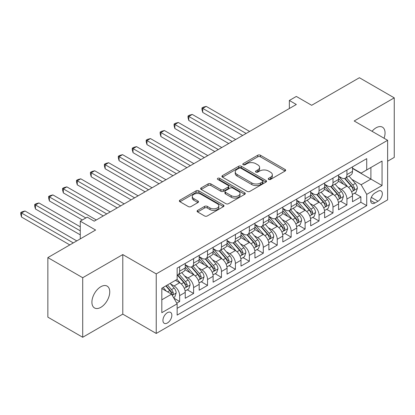 <?xml version="1.0" encoding="UTF-8"?>
<svg xmlns="http://www.w3.org/2000/svg" width="415" height="415" viewBox="0 0 415 415"><rect width="100%" height="100%" fill="white"/><g stroke="black" fill="none" stroke-linecap="round" stroke-linejoin="round"><path stroke-width="0.62" d="M268.63 179.436A1.354 0.783 0 0 0 270.544 179.436L285.079 171.042A1.935 1.115 0 0 0 285.65 170.254A1.935 1.115 0 0 0 285.079 169.465L260.454 155.246A1.935 1.115 0 0 0 257.715 155.246L243.18 163.64A1.354 0.783 0 0 0 242.78 164.19A1.354 0.783 0 0 0 243.18 164.745A1.354 0.783 0 0 0 245.094 164.745L246.977 163.655A6.194 3.574 0 0 1 255.733 163.655L257.782 164.843A6.194 3.574 0 0 1 259.598 167.37A6.194 3.574 0 0 1 257.782 169.896L255.905 170.985A1.354 0.783 0 0 0 255.505 171.535A1.354 0.783 0 0 0 255.905 172.09A1.354 0.783 0 0 0 257.819 172.09L259.702 171.006A6.194 3.574 0 0 1 268.458 171.006L270.507 172.189A6.194 3.574 0 0 1 272.323 174.715A6.194 3.574 0 0 1 270.507 177.247L268.63 178.331A1.354 0.783 0 0 0 268.23 178.886A1.354 0.783 0 0 0 268.63 179.436L268.63 178.331M100.829 307.333A12.616 7.283 120 0 0 109.072 296.217A12.616 7.283 120 0 0 107.137 286.106A12.616 7.283 120 0 0 100.829 286.729A12.616 7.283 120 0 0 92.587 297.846A12.616 7.283 120 0 0 94.521 307.956A12.616 7.283 120 0 0 100.829 307.333M384.057 138.237A12.616 7.283 120 0 0 382.438 127.161A12.616 7.283 120 0 0 376.13 127.789A12.616 7.283 120 0 0 372.037 131.301M167.39 322.984A6.308 3.642 120 0 0 171.509 317.428A6.308 3.642 120 0 0 170.544 312.37A6.308 3.642 120 0 0 167.39 312.682A6.308 3.642 120 0 0 163.271 318.243A6.308 3.642 120 0 0 164.236 323.295A6.308 3.642 120 0 0 167.39 322.984M197.649 210.384A1.935 1.115 0 0 0 197.084 211.173A1.935 1.115 0 0 0 197.649 211.961L204.559 215.95A1.935 1.115 0 0 0 207.298 215.95L223.441 206.629A1.935 1.115 0 0 0 224.007 205.84A1.935 1.115 0 0 0 223.441 205.052L198.816 190.833A1.935 1.115 0 0 0 196.077 190.833L179.934 200.155A1.935 1.115 0 0 0 179.368 200.943A1.935 1.115 0 0 0 179.934 201.732L188.28 206.551A1.935 1.115 0 0 0 191.014 206.551L197.924 202.562A1.935 1.115 0 0 0 198.489 201.773A1.935 1.115 0 0 0 197.924 200.985L193.784 198.593A5.177 2.988 0 0 1 192.27 196.482A5.177 2.988 0 0 1 195.465 193.717A5.177 2.988 0 0 1 201.104 194.365L217.32 203.729A5.177 2.988 0 0 1 218.835 205.84A5.177 2.988 0 0 1 215.639 208.6A5.177 2.988 0 0 1 210 207.951L207.298 206.395A1.935 1.115 0 0 0 204.559 206.395L197.649 210.384L197.649 211.961M387.631 161.228L394.25 157.404L394.25 97.852L359.4 77.73L311.66 105.296L296.326 96.441L289.359 100.466L296.326 104.487L94.21 221.179L87.238 217.159L80.271 221.179L80.271 238.884M82.71 277.718L82.71 337.271L122.783 314.134L122.783 254.577L82.71 277.718L47.86 257.596L95.606 230.035L80.271 221.179M122.783 254.577L156.237 273.895L387.631 140.301L387.631 199.854L156.237 333.447L156.237 273.895M394.25 97.852L354.177 120.988L387.631 140.301M247.112 191.382A1.935 1.115 0 0 0 249.851 191.382L265.994 182.061A1.935 1.115 0 0 0 266.56 181.272A1.935 1.115 0 0 0 265.994 180.484L241.364 166.265A1.935 1.115 0 0 0 238.63 166.265L222.487 175.587A1.935 1.115 0 0 0 221.916 176.375A1.935 1.115 0 0 0 222.487 177.163L247.112 191.382M218.306 179.731A1.354 0.783 0 0 1 219.68 179.918L219.68 178.31L244.72 192.768A1.935 1.115 0 0 1 245.286 193.556A1.935 1.115 0 0 1 244.72 194.345L228.572 203.666A1.935 1.115 0 0 1 225.838 203.666L201.208 189.448L201.208 187.871A1.935 1.115 0 0 0 200.642 188.659A1.935 1.115 0 0 0 201.208 189.448M201.208 187.871L208.117 183.881A1.935 1.115 0 0 1 210.856 183.881L220.842 189.645A1.935 1.115 0 0 0 223.581 189.645L228.162 186.999A1.935 1.115 0 0 0 228.727 186.21A1.935 1.115 0 0 0 228.162 185.422L217.766 179.415A1.354 0.783 0 0 1 217.367 178.865A1.354 0.783 0 0 1 218.202 178.139A1.354 0.783 0 0 1 219.68 178.31M82.71 337.271L47.86 317.148L47.86 257.596M176.764 303.168L179.659 301.498L173.869 298.157M170.581 283.943L174.082 285.966A7.885 4.555 60 0 1 179.659 295.62L185.23 292.404L185.23 298.276L193.597 293.452L187.253 289.789M184.519 275.897L188.021 277.915A7.885 4.555 60 0 1 193.597 287.574L199.169 284.358L199.169 290.23L207.536 285.401L201.192 281.738M198.458 267.851L201.96 269.869A7.885 4.555 60 0 1 207.536 279.528L213.113 276.307L213.113 282.184L221.475 277.355L215.131 273.693M212.397 259.8L215.899 261.824A7.885 4.555 60 0 1 221.475 271.477L227.052 268.261L227.052 274.133L235.414 269.309L229.07 265.647M226.336 251.755L229.837 253.773A7.885 4.555 60 0 1 235.414 263.432L240.991 260.21L240.991 266.088L249.353 261.258L243.008 257.596M240.275 243.704L243.776 245.727A7.885 4.555 60 0 1 249.353 255.386L254.929 252.164L254.929 258.042L263.292 253.212L256.947 249.55M254.219 235.658L257.715 237.681A7.885 4.555 60 0 1 263.292 247.335L268.868 244.119L268.868 249.991L277.23 245.161L270.886 241.504M268.157 227.612L271.654 229.63A7.885 4.555 60 0 1 277.23 239.289L282.807 236.068L282.807 241.945L291.169 237.115L284.83 233.453M282.096 219.561L285.593 221.584A7.885 4.555 60 0 1 291.169 231.243L296.746 228.022L296.746 233.899L305.108 229.07L298.769 225.407M296.035 211.515L299.531 213.538A7.885 4.555 60 0 1 305.108 223.192L310.685 219.976L310.685 225.848L319.047 221.019L312.708 217.356M309.974 203.469L313.47 205.487A7.885 4.555 60 0 1 319.047 215.146L324.623 211.925L324.623 217.802L332.986 212.973L326.647 209.31M323.913 195.418L327.414 197.441A7.885 4.555 60 0 1 332.986 207.095L338.562 203.879L338.562 209.751L346.924 204.927L346.924 199.05A7.885 4.555 -120 0 0 341.353 189.39L337.851 187.373M340.585 201.265L346.924 204.927M185.23 292.404A7.885 4.555 -120 0 0 179.659 282.745L175.472 280.333M199.169 284.358A7.885 4.555 -120 0 0 193.597 274.699L184.976 269.724M213.113 276.307A7.885 4.555 -120 0 0 207.536 266.653L198.915 261.673M227.052 268.261A7.885 4.555 -120 0 0 221.475 258.602L212.854 253.627M240.991 260.21A7.885 4.555 -120 0 0 235.414 250.556L226.792 245.576M254.929 252.164A7.885 4.555 -120 0 0 249.353 242.505L240.731 237.53M268.868 244.119A7.885 4.555 -120 0 0 263.292 234.459L254.67 229.485M282.807 236.068A7.885 4.555 -120 0 0 277.23 226.414L268.609 221.434M296.746 228.022A7.885 4.555 -120 0 0 291.169 218.363L282.548 213.388M310.685 219.976A7.885 4.555 -120 0 0 305.108 210.317L296.486 205.342M324.623 211.925A7.885 4.555 -120 0 0 319.047 202.271L310.43 197.291M338.562 203.879A7.885 4.555 -120 0 0 332.986 194.22L324.369 189.245M378.013 191.242L374.942 193.017A6.111 3.528 120 0 0 370.953 198.401A6.111 3.528 120 0 0 371.887 203.298A6.111 3.528 120 0 0 374.942 202.992L378.013 201.223A6.111 3.528 120 0 0 382.002 195.839A6.111 3.528 120 0 0 381.069 190.942A6.111 3.528 120 0 0 378.013 191.242M161.814 299.806L171.571 294.173L177.148 303.832L177.148 315.099L366.72 205.648L366.72 194.381L361.143 184.727L351.79 179.327M177.148 303.832L161.814 312.682L161.814 288.218L177.148 279.368L177.148 268.1L366.72 158.649L366.72 169.917L382.054 161.067L382.054 185.531L366.72 194.381M185.23 264.718L188.021 266.326A7.885 4.555 60 0 0 191.963 266.721L197.54 263.499A7.885 4.555 -120 0 0 199.169 259.889L199.169 255.386M199.169 256.672L201.96 258.28A7.885 4.555 60 0 0 205.902 258.67L211.479 255.453A7.885 4.555 -120 0 0 213.113 251.843L213.113 247.335M213.113 248.621L215.899 250.235A7.885 4.555 60 0 0 219.841 250.624L225.418 247.402A7.885 4.555 -120 0 0 227.052 243.797L227.052 239.289M227.052 240.576L229.837 242.184A7.885 4.555 60 0 0 233.78 242.578L239.356 239.356A7.885 4.555 -120 0 0 240.991 235.746L240.991 231.238M240.991 232.53L243.776 234.138A7.885 4.555 60 0 0 247.719 234.527L253.295 231.311A7.885 4.555 -120 0 0 254.929 227.7L254.929 223.192M254.929 224.479L257.715 226.092A7.885 4.555 60 0 0 261.658 226.481L267.234 223.26A7.885 4.555 -120 0 0 268.868 219.654L268.868 215.146M268.868 216.433L271.654 218.041A7.885 4.555 60 0 0 275.596 218.435L281.173 215.214A7.885 4.555 -120 0 0 282.807 211.603L282.807 207.095M282.807 208.387L285.593 209.995A7.885 4.555 60 0 0 289.535 210.384L295.112 207.168A7.885 4.555 -120 0 0 296.746 203.558L296.746 199.05M296.746 200.336L299.531 201.949A7.885 4.555 60 0 0 303.474 202.338L309.05 199.117A7.885 4.555 -120 0 0 310.685 195.507L310.685 191.004M310.685 192.29L313.47 193.898A7.885 4.555 60 0 0 317.413 194.287L322.989 191.071A7.885 4.555 -120 0 0 324.623 187.461L324.623 182.953M324.623 184.244L327.414 185.853A7.885 4.555 60 0 0 331.357 186.242L336.928 183.025A7.885 4.555 -120 0 0 338.562 179.415L338.562 174.907M177.148 308.34L360.863 202.271L360.863 196.876L352.501 201.706L352.501 195.833A7.885 4.555 -120 0 0 346.924 186.174L338.308 181.194M338.562 176.193L341.353 177.802A7.885 4.555 -120 0 0 345.296 178.196A7.885 4.555 -120 0 0 346.924 174.585L346.924 170.077M345.296 178.196L350.867 174.974A7.885 4.555 -120 0 0 352.501 171.364L352.501 166.861M179.659 266.648L179.659 271.156A7.885 4.555 60 0 1 178.025 274.766A7.885 4.555 60 0 1 177.148 275.088M178.025 274.766L183.601 271.55A7.885 4.555 -120 0 0 185.23 267.94L185.23 263.432M193.597 258.602L193.597 263.11A7.885 4.555 60 0 1 191.963 266.721M207.536 250.556L207.536 255.064A7.885 4.555 60 0 1 205.902 258.67M221.475 242.505L221.475 247.013A7.885 4.555 60 0 1 219.841 250.624M235.414 234.459L235.414 238.967A7.885 4.555 60 0 1 233.78 242.578M249.353 226.414L249.353 230.916A7.885 4.555 60 0 1 247.719 234.527M263.292 218.363L263.292 222.871A7.885 4.555 60 0 1 261.658 226.481M277.23 210.317L277.23 214.825A7.885 4.555 60 0 1 275.596 218.435M291.169 202.271L291.169 206.774A7.885 4.555 60 0 1 289.535 210.384M305.108 194.22L305.108 198.728A7.885 4.555 60 0 1 303.474 202.338M319.047 186.174L319.047 190.682A7.885 4.555 60 0 1 317.413 194.287M332.986 178.123L332.986 182.631A7.885 4.555 60 0 1 331.357 186.242M332.986 207.095L332.986 212.973M319.047 215.146L319.047 221.019M305.108 223.192L305.108 229.07M291.169 231.243L291.169 237.115M277.23 239.289L277.23 245.161M263.292 247.335L263.292 253.212M249.353 255.386L249.353 261.258M235.414 263.432L235.414 269.309M221.475 271.477L221.475 277.355M207.536 279.528L207.536 285.401M193.597 287.574L193.597 293.452M179.659 295.62L179.659 301.498M171.571 294.173L161.814 288.539M361.143 184.727L370.901 179.093L370.901 167.504L382.054 161.067M352.501 168.469L382.054 185.531M352.501 168.148L361.143 173.138L366.72 169.917M122.783 314.134L156.237 333.447M289.359 100.466L289.359 108.512M354.524 193.214L360.863 196.876M360.863 202.271L366.72 205.648M269.169 179.628L270.507 178.855A6.194 3.574 0 0 0 272.323 176.328L272.323 174.715M259.598 167.37L259.598 168.978A6.194 3.574 0 0 1 257.782 171.509L256.444 172.282M285.053 171.058L260.454 156.854A1.935 1.115 0 0 0 257.715 156.854L243.719 164.937M265.968 182.076L241.364 167.873A1.935 1.115 0 0 0 238.63 167.873L222.507 177.179M262.576 181.827A1.354 0.783 0 0 0 262.97 181.272A1.354 0.783 0 0 0 262.576 180.722L240.954 168.241A1.354 0.783 0 0 0 239.04 168.241L237.058 169.382A6.194 3.574 0 0 0 235.243 171.914A6.194 3.574 0 0 0 237.058 174.44L251.832 182.974A6.194 3.574 0 0 0 260.589 182.974L262.576 181.827L262.576 183.435A1.354 0.783 0 0 0 262.97 182.88L262.97 181.272M235.243 171.914L235.243 173.522A6.194 3.574 0 0 0 237.058 176.048L237.058 174.44M262.576 183.435L260.589 184.582A6.194 3.574 0 0 1 251.832 184.582L237.058 176.048M201.234 189.463L208.117 185.489L208.117 183.881M228.727 186.21L228.727 187.819A1.935 1.115 0 0 1 228.162 188.607L223.581 191.258A1.935 1.115 0 0 1 220.842 191.258L210.856 185.489A1.935 1.115 0 0 0 208.117 185.489M219.68 179.918L244.694 194.36M231.207 195.631A5.177 2.988 0 0 0 236.846 196.279A5.177 2.988 0 0 0 240.041 193.515A5.177 2.988 0 0 0 238.526 191.403L232.815 188.104A1.935 1.115 0 0 0 230.076 188.104L225.495 190.755A1.935 1.115 0 0 0 224.93 191.543A1.935 1.115 0 0 0 225.495 192.332L231.207 195.631L231.207 197.239A5.177 2.988 0 0 0 236.846 197.888A5.177 2.988 0 0 0 240.041 195.128L240.041 193.515M224.93 191.543L224.93 193.151A1.935 1.115 0 0 0 225.495 193.94L225.495 192.332M231.207 197.239L225.495 193.94M218.835 205.84L218.835 207.448A5.177 2.988 0 0 1 215.639 210.213A5.177 2.988 0 0 1 210 209.565L207.298 208.003A1.935 1.115 0 0 0 204.559 208.003L197.675 211.977M192.27 196.482L192.27 198.09A5.177 2.988 0 0 0 193.784 200.201L193.784 198.593M197.898 202.577L193.784 200.201M223.415 206.644L198.816 192.441A1.935 1.115 0 0 0 196.077 192.441L179.96 201.747M352.387 194.448L355.987 192.368L357.382 188.348A5.224 3.014 -120 0 0 355.344 183.44L348.979 176.069M347.703 186.683L340.15 177.936A15.08 8.705 -120 0 0 338.562 176.282M343.558 184.229L339.335 179.337A12.517 7.226 -120 0 0 338.562 178.497M249.633 131.451L206.208 106.38L202.728 108.393L202.728 112.418L242.661 135.472M344.585 178.476L351.023 185.936A5.224 3.014 60 0 1 352.885 189.536L353.269 190.153L353.974 190.054L354.56 188.571A5.224 3.014 -120 0 0 352.698 184.971L346.328 177.594M344.964 178.357L351.884 186.371A2.661 1.536 60 0 1 352.553 187.409L354.56 188.571M202.728 112.418L201.96 109.56L201.96 107.952L246.147 133.459M201.96 107.952L203.355 107.148L206.208 106.38M338.448 202.499L342.048 200.419L343.444 196.394A5.224 3.014 -120 0 0 341.405 191.491L335.04 184.115M333.764 194.734L326.211 185.987A15.08 8.705 -120 0 0 324.623 184.327M329.619 192.275L325.396 187.388A12.517 7.226 -120 0 0 324.623 186.543M235.689 139.497L192.27 114.431L188.789 116.439L188.789 120.464L228.722 143.523M330.646 186.527L337.084 193.981A5.224 3.014 60 0 1 338.946 197.582L339.33 198.204L340.035 198.1L340.622 196.617A5.224 3.014 -120 0 0 338.759 193.017L332.389 185.645M331.025 186.402L337.945 194.417A2.661 1.536 60 0 1 338.614 195.46L340.622 196.617M188.789 120.464L188.021 117.606L188.021 115.998L232.208 141.51M188.021 115.998L189.416 115.194L192.27 114.431M324.504 210.545L328.109 208.465L329.5 204.439A5.224 3.014 -120 0 0 327.466 199.537L321.101 192.161M319.825 202.779L312.272 194.033A15.08 8.705 -120 0 0 310.685 192.378M315.68 200.326L311.458 195.434A12.517 7.226 -120 0 0 310.685 194.594M221.75 147.543L178.331 122.477L174.85 124.49L174.85 128.51L214.783 151.568M316.707 194.573L323.145 202.032A5.224 3.014 60 0 1 325.007 205.632L325.391 206.25L326.097 206.151L326.683 204.662A5.224 3.014 -120 0 0 324.821 201.068L318.45 193.691M317.086 194.453L324.006 202.463A2.661 1.536 60 0 1 324.675 203.506L326.683 204.662M174.85 128.51L174.082 125.657L174.082 124.044L218.269 149.556M174.082 124.044L175.472 123.239L178.331 122.477M310.565 218.591L314.171 216.516L315.561 212.49A5.224 3.014 -120 0 0 313.527 207.583L307.162 200.212M305.886 210.825L298.333 202.079A15.08 8.705 -120 0 0 296.746 200.424M301.741 208.372L297.519 203.48A12.517 7.226 -120 0 0 296.746 202.639M207.811 155.594L164.392 130.523L160.906 132.535L160.906 136.561L200.844 159.614M302.763 202.619L309.206 210.078A5.224 3.014 60 0 1 311.068 213.678L311.452 214.296L312.158 214.197L312.744 212.713A5.224 3.014 -120 0 0 310.882 209.113L304.511 201.742M303.142 202.499L310.067 210.514A2.661 1.536 60 0 1 310.736 211.557L312.744 212.713M160.906 136.561L160.143 133.703L160.143 132.095L204.33 157.607M160.143 132.095L161.534 131.29L164.392 130.523M296.626 226.642L300.232 224.562L301.622 220.536A5.224 3.014 -120 0 0 299.589 215.634L293.218 208.257M291.942 218.876L284.389 210.13A15.08 8.705 -120 0 0 282.807 208.47M287.803 216.423L283.58 211.531A12.517 7.226 -120 0 0 282.807 210.69M193.872 163.64L150.453 138.574L146.967 140.581L146.967 144.607L186.906 167.665M288.824 210.67L295.267 218.129A5.224 3.014 60 0 1 297.13 221.724L297.508 222.347L298.219 222.243L298.805 220.759A5.224 3.014 -120 0 0 296.943 217.159L290.573 209.788M289.203 210.545L296.128 218.56A2.661 1.536 60 0 1 296.798 219.602L298.805 220.759M146.967 144.607L146.204 141.748L146.204 140.14L190.392 165.652M146.204 140.14L147.595 139.336L150.453 138.574M282.688 234.688L286.293 232.608L287.683 228.587A5.224 3.014 -120 0 0 285.65 223.68L279.279 216.308M278.003 226.922L270.45 218.176A15.08 8.705 -120 0 0 268.868 216.521M273.864 224.468L269.636 219.577A12.517 7.226 -120 0 0 268.868 218.736M179.934 171.685L136.514 146.62L133.028 148.632L133.028 152.653L172.967 175.711M274.886 218.715L281.329 226.175A5.224 3.014 60 0 1 283.191 229.775L283.57 230.392L284.275 230.294L284.866 228.805A5.224 3.014 -120 0 0 283.004 225.21L276.634 217.834M275.264 218.596L282.19 226.611A2.661 1.536 60 0 1 282.859 227.648L284.866 228.805M133.028 152.653L132.266 149.799L132.266 148.186L176.448 173.698M132.266 148.186L133.656 147.382L136.514 146.62M268.749 242.739L272.354 240.659L273.744 236.633A5.224 3.014 -120 0 0 271.711 231.726L265.341 224.354M264.065 234.968L256.512 226.227A15.08 8.705 -120 0 0 254.929 224.567M259.925 232.514L255.697 227.622A12.517 7.226 -120 0 0 254.929 226.782M165.995 179.737L122.575 154.665L119.089 156.678L119.089 160.704L159.028 183.757M260.947 226.766L267.39 234.221A5.224 3.014 60 0 1 269.252 237.821L269.631 238.438L270.336 238.34L270.928 236.856A5.224 3.014 -120 0 0 269.06 233.256L262.695 225.885M261.326 226.642L268.251 234.657A2.661 1.536 60 0 1 268.92 235.699L270.928 236.856M119.089 160.704L118.322 157.845L118.322 156.237L162.509 181.749M118.322 156.237L119.717 155.433L122.575 154.665M254.81 250.785L258.415 248.704L259.806 244.679A5.224 3.014 -120 0 0 257.772 239.777L251.402 232.4M250.126 243.019L242.573 234.273A15.08 8.705 -120 0 0 240.991 232.613M245.986 240.565L241.758 235.673A12.517 7.226 -120 0 0 240.991 234.833M152.056 187.782L108.637 162.716L105.151 164.729L105.151 168.749L145.089 191.808M247.008 234.812L253.451 242.272A5.224 3.014 60 0 1 255.313 245.867L255.692 246.489L256.397 246.391L256.984 244.902A5.224 3.014 -120 0 0 255.121 241.302L248.756 233.93M247.387 234.688L254.312 242.702A2.661 1.536 60 0 1 254.981 243.745L256.984 244.902M105.151 168.749L104.383 165.891L104.383 164.283L148.57 189.795M104.383 164.283L105.778 163.479L108.637 162.716M240.871 258.83L244.471 256.75L245.867 252.73A5.224 3.014 -120 0 0 243.833 247.822L237.463 240.451M236.187 251.065L228.634 242.319A15.08 8.705 -120 0 0 227.052 240.664M232.047 248.611L227.819 243.719A12.517 7.226 -120 0 0 227.052 242.879M138.117 195.828L94.698 170.762L91.212 172.775L91.212 176.8L131.145 199.854M233.069 242.858L239.512 250.318A5.224 3.014 60 0 1 241.374 253.918L241.753 254.535L242.459 254.437L243.045 252.953A5.224 3.014 -120 0 0 241.182 249.353L234.817 241.976M233.448 242.739L240.368 250.753A2.661 1.536 60 0 1 241.042 251.791L243.045 252.953M91.212 176.8L90.444 173.942L90.444 172.334L134.631 197.841M90.444 172.334L91.84 171.525L94.698 170.762M226.932 266.881L230.532 264.801L231.928 260.776A5.224 3.014 -120 0 0 229.894 255.868L223.524 248.497M222.248 259.11L214.695 250.37A15.08 8.705 -120 0 0 213.113 248.71M218.108 256.657L213.881 251.765A12.517 7.226 -120 0 0 213.113 250.925M124.178 203.879L80.759 178.808L77.273 180.821L77.273 184.846L117.206 207.905M219.13 250.909L225.573 258.363A5.224 3.014 60 0 1 227.436 261.964L227.814 262.581L228.52 262.482L229.106 260.999A5.224 3.014 -120 0 0 227.244 257.399L220.879 250.027M219.509 250.785L226.429 258.799A2.661 1.536 60 0 1 227.104 259.842L229.106 260.999M77.273 184.846L76.505 181.988L76.505 180.38L120.692 205.892M76.505 180.38L77.901 179.576L80.759 178.808M212.994 274.927L216.594 272.847L217.989 268.821A5.224 3.014 -120 0 0 215.956 263.919L209.585 256.543M208.309 267.161L200.756 258.415A15.08 8.705 -120 0 0 199.169 256.755M204.17 264.708L199.942 259.816A12.517 7.226 -120 0 0 199.169 258.976M110.24 211.925L66.82 186.859L63.334 188.872L63.334 192.892L103.268 215.95M205.192 258.955L211.634 266.414A5.224 3.014 60 0 1 213.497 270.009L213.875 270.632L214.581 270.533L215.167 269.045A5.224 3.014 -120 0 0 213.305 265.45L206.935 258.073M205.57 258.836L212.49 266.845A2.661 1.536 60 0 1 213.165 267.888L215.167 269.045M63.334 192.892L62.566 190.039L62.566 188.426L106.754 213.938M62.566 188.426L63.962 187.622L66.82 186.859M199.055 282.973L202.655 280.893L204.05 276.872A5.224 3.014 -120 0 0 202.017 271.965L195.647 264.594M194.37 275.207L186.817 266.461A15.08 8.705 -120 0 0 185.23 264.806M190.226 272.754L186.003 267.862A12.517 7.226 -120 0 0 185.23 267.021M96.301 219.976L52.881 194.905L49.395 196.918L49.395 200.943L82.362 219.976M191.253 267.001L197.696 274.46A5.224 3.014 60 0 1 199.558 278.06L199.937 278.678L200.642 278.579L201.228 277.096A5.224 3.014 -120 0 0 199.366 273.495L192.996 266.124M191.631 266.881L198.552 274.896A2.661 1.536 60 0 1 199.226 275.933L201.228 277.096M49.395 200.943L48.628 198.085L48.628 196.477L85.848 217.963M48.628 196.477L50.023 195.673L52.881 194.905M185.116 291.024L188.716 288.944L190.112 284.918A5.224 3.014 -120 0 0 188.078 280.016L181.708 272.639M180.432 283.258L177.096 279.394M176.287 280.799L175.747 280.177M80.271 226.813L38.943 202.956L35.457 204.963L35.457 208.989L80.271 234.864M177.314 275.052L183.757 282.506A5.224 3.014 60 0 1 185.619 286.106L185.998 286.729L186.703 286.625L187.29 285.141A5.224 3.014 -120 0 0 185.427 281.541L179.057 274.17M177.693 274.927L184.613 282.942A2.661 1.536 60 0 1 185.282 283.985L187.29 285.141M35.457 208.989L34.689 206.131L34.689 204.522L80.271 230.839M34.689 204.522L36.084 203.718L38.943 202.956M173.595 297.674L174.777 296.99L176.173 292.964A5.224 3.014 -120 0 0 174.139 288.062L170.129 283.419M166.384 291.18L163.157 287.445M162.348 288.85L161.814 288.228M76.785 240.897L25.004 211.002L21.518 213.014L21.518 217.035L69.813 244.923M165.808 285.914L169.818 290.557A5.224 3.014 60 0 1 171.68 294.157L172.059 294.775L172.765 294.676L173.351 293.187A5.224 3.014 -120 0 0 171.488 289.592L167.478 284.949M166.13 285.728L170.674 290.988A2.661 1.536 60 0 1 171.343 292.03L173.351 293.187M21.518 217.035L20.75 214.182L20.75 212.568L73.299 242.91M20.75 212.568L22.145 211.764L25.004 211.002M174.082 285.966L179.659 282.745M188.021 277.915L193.597 274.699M201.96 269.869L207.536 266.653M215.899 261.824L221.475 258.602M229.837 253.773L235.414 250.556M243.776 245.727L249.353 242.505M257.715 237.681L263.292 234.459M271.654 229.63L277.23 226.414M285.593 221.584L291.169 218.363M299.531 213.538L305.108 210.317M313.47 205.487L319.047 202.271M327.414 197.441L332.986 194.22M341.353 189.39L346.924 186.174M346.924 174.585L352.501 171.364M179.659 271.156L185.23 267.94M193.597 263.11L199.169 259.889M207.536 255.064L213.113 251.843M221.475 247.013L227.052 243.797M235.414 238.967L240.991 235.746M249.353 230.916L254.929 227.7M263.292 222.871L268.868 219.654M277.23 214.825L282.807 211.603M291.169 206.774L296.746 203.558M305.108 198.728L310.685 195.507M319.047 190.682L324.623 187.461M332.986 182.631L338.562 179.415M346.924 199.05L352.501 195.833M371.326 197.364L378.013 201.223M370.621 200.497L374.942 202.992M270.507 178.855L270.507 177.247M255.905 172.09L255.905 170.985M257.782 171.509L257.782 169.896M243.18 164.745L243.18 163.64M257.715 156.854L257.715 155.246M260.454 156.854L260.454 155.246M285.079 171.042L285.079 169.465M222.487 177.163L222.487 175.587M238.63 167.873L238.63 166.265M241.364 167.873L241.364 166.265M265.994 182.061L265.994 180.484M251.832 184.582L251.832 182.974M260.589 184.582L260.589 182.974M210.856 185.489L210.856 183.881M220.842 191.258L220.842 189.645M223.581 191.258L223.581 189.645M228.162 188.607L228.162 186.999M244.72 194.345L244.72 192.768M204.559 208.003L204.559 206.395M207.298 208.003L207.298 206.395M210 209.565L210 207.951M197.924 202.562L197.924 200.985M179.934 201.732L179.934 200.155M196.077 192.441L196.077 190.833M198.816 192.441L198.816 190.833M223.441 206.629L223.441 205.052M351.588 191.772L357.346 188.446M340.15 177.936L340.865 177.521M352.698 184.971L355.344 183.44M348.533 187.373L351.023 185.936M337.649 199.817L343.407 196.497M326.211 185.987L326.927 185.572M338.759 193.017L341.405 191.491M334.594 195.424L337.084 193.981M323.71 207.868L329.469 204.543M312.272 194.033L312.988 193.618M324.821 201.068L327.466 199.537M320.655 203.469L323.145 202.032M309.772 215.914L315.53 212.589M298.333 202.079L299.049 201.669M310.882 209.113L313.527 207.583M306.716 211.515L309.206 210.078M295.833 223.96L301.591 220.64M284.389 210.13L285.11 209.715M296.943 217.159L299.589 215.634M292.777 219.566L295.267 218.129M281.894 232.011L287.652 228.686M270.45 218.176L271.171 217.761M283.004 225.21L285.65 223.68M278.839 227.612L281.329 226.175M267.955 240.057L273.713 236.732M256.512 226.227L257.233 225.812M269.06 233.256L271.711 231.726M264.9 235.663L267.39 234.221M254.016 248.108L259.774 244.783M242.573 234.273L243.294 233.858M255.121 241.302L257.772 239.777M250.961 243.709L253.451 242.272M240.078 256.154L245.83 252.828M228.634 242.319L229.355 241.904M241.182 249.353L243.833 247.822M237.022 251.755L239.512 250.318M226.134 264.199L231.892 260.874M214.695 250.37L215.416 249.954M227.244 257.399L229.894 255.868M223.083 259.806L225.573 258.363M212.195 272.25L217.953 268.925M200.756 258.415L201.472 258M213.305 265.45L215.956 263.919M209.139 267.851L211.634 266.414M198.256 280.296L204.014 276.971M186.817 266.461L187.533 266.051M199.366 273.495L202.017 271.965M195.2 275.897L197.696 274.46M184.317 288.342L190.075 285.022M185.427 281.541L188.078 280.016M181.262 283.948L183.757 282.506M172.235 295.319L176.136 293.068M171.488 289.592L174.139 288.062M167.561 291.859L169.818 290.557"/></g></svg>
